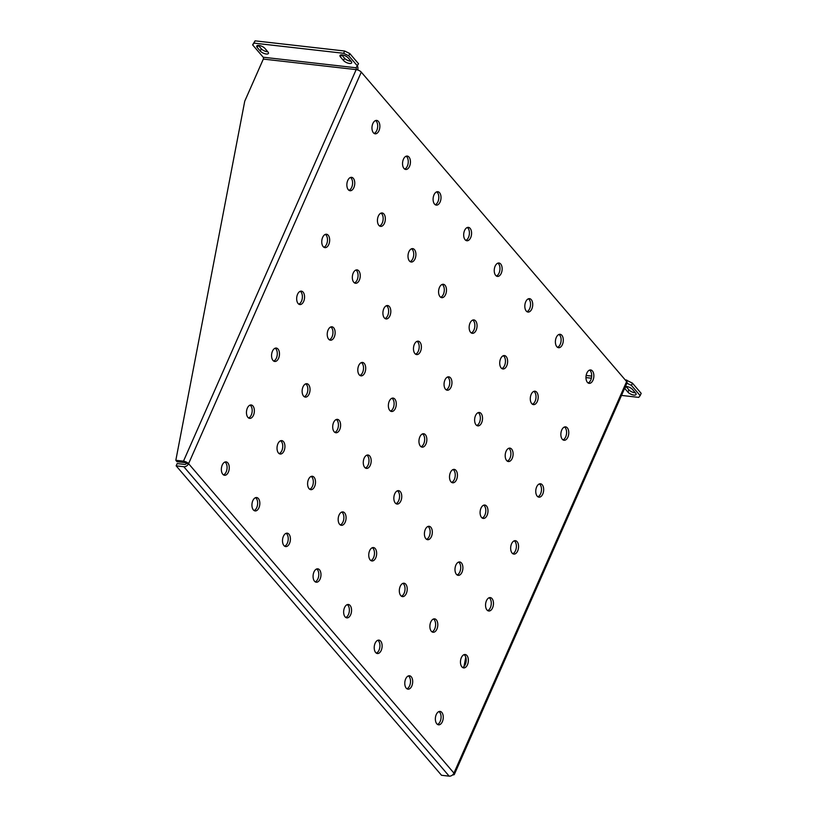 <?xml version="1.0" encoding="UTF-8"?>
<svg xmlns="http://www.w3.org/2000/svg" width="817" height="817" viewBox="0 0 817 817"><rect width="100%" height="100%" fill="white"/><g stroke="black" fill="none" stroke-linecap="round" stroke-linejoin="round"><path stroke-width="1.23" d="M351.034 61.214A4.718 1.828 23.8 0 1 350.503 61.173A4.718 1.828 23.8 0 1 344.539 58.242L341.639 54.862M349.502 63.45A4.718 1.828 23.8 0 1 343.538 60.519L340.475 56.955A4.718 1.828 23.8 0 1 339.984 55.485A4.718 1.828 23.8 0 1 343.559 55.188A4.718 1.828 23.8 0 1 348.124 57.823L351.187 61.387A4.718 1.828 23.8 0 1 351.678 62.858A4.718 1.828 23.8 0 1 349.502 63.45M267.792 51.767A4.718 1.828 23.8 0 1 267.261 51.726A4.718 1.828 23.8 0 1 261.297 48.795L258.397 45.415M266.26 54.004A4.718 1.828 23.8 0 1 260.296 51.073L257.232 47.509A4.718 1.828 23.8 0 1 256.742 46.038A4.718 1.828 23.8 0 1 260.317 45.732A4.718 1.828 23.8 0 1 264.882 48.377L267.945 51.941A4.718 1.828 23.8 0 1 268.436 53.411A4.718 1.828 23.8 0 1 266.26 54.004M635.401 392.814A4.718 1.828 23.8 0 1 634.88 392.773A4.718 1.828 23.8 0 1 628.916 389.852L626.006 386.461M625.444 386.492A4.718 1.828 23.8 0 1 632.501 389.423L635.555 392.987A4.718 1.828 23.8 0 1 636.055 394.468A4.718 1.828 23.8 0 1 633.869 395.05A4.718 1.828 23.8 0 1 627.905 392.119L624.852 388.555A4.718 1.828 23.8 0 1 624.648 388.3M558.981 334.449A6.74 3.911 -83.5 0 1 560.217 344.325A6.74 3.911 -83.5 0 1 557.521 347.317M556.285 337.441A6.74 3.911 -83.5 0 1 560.105 334.306A6.74 3.911 -83.5 0 1 562.402 344.57A6.74 3.911 -83.5 0 1 558.583 347.705A6.74 3.911 -83.5 0 1 556.285 337.441M589.557 370.101A6.74 3.911 -83.5 0 1 590.793 379.976A6.74 3.911 -83.5 0 1 588.097 382.959M586.861 373.093A6.74 3.911 -83.5 0 1 590.681 369.958A6.74 3.911 -83.5 0 1 592.968 380.222A6.74 3.911 -83.5 0 1 589.159 383.357A6.74 3.911 -83.5 0 1 586.861 373.093M528.415 298.808A6.74 3.911 -83.5 0 1 529.651 308.673A6.74 3.911 -83.5 0 1 526.955 311.665M525.719 301.79A6.74 3.911 -83.5 0 1 529.539 298.654A6.74 3.911 -83.5 0 1 531.826 308.928A6.74 3.911 -83.5 0 1 528.017 312.063A6.74 3.911 -83.5 0 1 525.719 301.79M497.839 263.156A6.74 3.911 -83.5 0 1 499.075 273.031A6.74 3.911 -83.5 0 1 496.379 276.013M495.143 266.148A6.74 3.911 -83.5 0 1 498.962 263.013A6.74 3.911 -83.5 0 1 501.26 273.276A6.74 3.911 -83.5 0 1 497.441 276.412A6.74 3.911 -83.5 0 1 495.143 266.148M467.273 227.504A6.74 3.911 -83.5 0 1 468.509 237.379A6.74 3.911 -83.5 0 1 465.813 240.372M464.577 230.496A6.74 3.911 -83.5 0 1 468.396 227.361A6.74 3.911 -83.5 0 1 470.684 237.624A6.74 3.911 -83.5 0 1 466.875 240.76A6.74 3.911 -83.5 0 1 464.577 230.496M436.697 191.862A6.74 3.911 -83.5 0 1 437.932 201.728A6.74 3.911 -83.5 0 1 435.236 204.72M434.001 194.844A6.74 3.911 -83.5 0 1 437.82 191.709A6.74 3.911 -83.5 0 1 440.118 201.983A6.74 3.911 -83.5 0 1 436.298 205.118A6.74 3.911 -83.5 0 1 434.001 194.844M406.131 156.21A6.74 3.911 -83.5 0 1 407.356 166.086A6.74 3.911 -83.5 0 1 404.67 169.068M403.435 159.203A6.74 3.911 -83.5 0 1 407.254 156.067A6.74 3.911 -83.5 0 1 409.542 166.331A6.74 3.911 -83.5 0 1 405.732 169.466A6.74 3.911 -83.5 0 1 403.435 159.203M375.554 120.559A6.74 3.911 -83.5 0 1 376.79 130.434A6.74 3.911 -83.5 0 1 374.094 133.426M372.858 123.551A6.74 3.911 -83.5 0 1 376.678 120.416A6.74 3.911 -83.5 0 1 378.976 130.679A6.74 3.911 -83.5 0 1 375.156 133.814A6.74 3.911 -83.5 0 1 372.858 123.551M564.455 427.015A6.74 3.911 -83.5 0 1 565.691 436.881A6.74 3.911 -83.5 0 1 562.995 439.873M561.759 429.997A6.74 3.911 -83.5 0 1 565.578 426.862A6.74 3.911 -83.5 0 1 567.876 437.136A6.74 3.911 -83.5 0 1 564.057 440.271A6.74 3.911 -83.5 0 1 561.759 429.997M533.879 391.363A6.74 3.911 -83.5 0 1 535.115 401.239A6.74 3.911 -83.5 0 1 532.418 404.221M531.183 394.356A6.74 3.911 -83.5 0 1 535.002 391.22A6.74 3.911 -83.5 0 1 537.3 401.484A6.74 3.911 -83.5 0 1 533.481 404.619A6.74 3.911 -83.5 0 1 531.183 394.356M503.313 355.712A6.74 3.911 -83.5 0 1 504.549 365.587A6.74 3.911 -83.5 0 1 501.852 368.579M500.617 358.704A6.74 3.911 -83.5 0 1 504.436 355.569A6.74 3.911 -83.5 0 1 506.734 365.832A6.74 3.911 -83.5 0 1 502.915 368.967A6.74 3.911 -83.5 0 1 500.617 358.704M472.737 320.07A6.74 3.911 -83.5 0 1 473.972 329.935A6.74 3.911 -83.5 0 1 471.276 332.928M470.041 323.052A6.74 3.911 -83.5 0 1 473.86 319.917A6.74 3.911 -83.5 0 1 476.158 330.191A6.74 3.911 -83.5 0 1 472.338 333.326A6.74 3.911 -83.5 0 1 470.041 323.052M442.171 284.418A6.74 3.911 -83.5 0 1 443.406 294.294A6.74 3.911 -83.5 0 1 440.71 297.276M439.475 287.41A6.74 3.911 -83.5 0 1 443.294 284.275A6.74 3.911 -83.5 0 1 445.592 294.539A6.74 3.911 -83.5 0 1 441.772 297.674A6.74 3.911 -83.5 0 1 439.475 287.41M411.594 248.766A6.74 3.911 -83.5 0 1 412.83 258.642A6.74 3.911 -83.5 0 1 410.134 261.634M408.898 251.759A6.74 3.911 -83.5 0 1 412.718 248.623A6.74 3.911 -83.5 0 1 415.016 258.887A6.74 3.911 -83.5 0 1 411.196 262.022A6.74 3.911 -83.5 0 1 408.898 251.759M381.028 213.125A6.74 3.911 -83.5 0 1 382.264 222.99A6.74 3.911 -83.5 0 1 379.568 225.982M378.332 216.107A6.74 3.911 -83.5 0 1 382.152 212.971A6.74 3.911 -83.5 0 1 384.45 223.245A6.74 3.911 -83.5 0 1 380.63 226.38A6.74 3.911 -83.5 0 1 378.332 216.107M350.452 177.473A6.74 3.911 -83.5 0 1 351.688 187.348A6.74 3.911 -83.5 0 1 348.992 190.33M347.756 180.465A6.74 3.911 -83.5 0 1 351.576 177.33A6.74 3.911 -83.5 0 1 353.873 187.593A6.74 3.911 -83.5 0 1 350.054 190.729A6.74 3.911 -83.5 0 1 347.756 180.465M539.353 483.919A6.74 3.911 -83.5 0 1 540.588 493.795A6.74 3.911 -83.5 0 1 537.892 496.787M536.657 486.912A6.74 3.911 -83.5 0 1 540.476 483.776A6.74 3.911 -83.5 0 1 542.774 494.04A6.74 3.911 -83.5 0 1 538.954 497.175A6.74 3.911 -83.5 0 1 536.657 486.912M508.777 448.278A6.74 3.911 -83.5 0 1 510.012 458.143A6.74 3.911 -83.5 0 1 507.316 461.135M506.091 451.26A6.74 3.911 -83.5 0 1 509.9 448.125A6.74 3.911 -83.5 0 1 512.198 458.398A6.74 3.911 -83.5 0 1 508.378 461.534A6.74 3.911 -83.5 0 1 506.091 451.26M478.211 412.626A6.74 3.911 -83.5 0 1 479.446 422.501A6.74 3.911 -83.5 0 1 476.75 425.483M475.514 415.618A6.74 3.911 -83.5 0 1 479.334 412.483A6.74 3.911 -83.5 0 1 481.632 422.746A6.74 3.911 -83.5 0 1 477.812 425.882A6.74 3.911 -83.5 0 1 475.514 415.618M447.634 376.974A6.74 3.911 -83.5 0 1 448.87 386.85A6.74 3.911 -83.5 0 1 446.174 389.842M444.948 379.966A6.74 3.911 -83.5 0 1 448.758 376.831A6.74 3.911 -83.5 0 1 451.055 387.095A6.74 3.911 -83.5 0 1 447.236 390.23A6.74 3.911 -83.5 0 1 444.948 379.966M417.068 341.332A6.74 3.911 -83.5 0 1 418.304 351.198A6.74 3.911 -83.5 0 1 415.608 354.19M414.372 344.314A6.74 3.911 -83.5 0 1 418.192 341.179A6.74 3.911 -83.5 0 1 420.489 351.453A6.74 3.911 -83.5 0 1 416.67 354.588A6.74 3.911 -83.5 0 1 414.372 344.314M386.492 305.681A6.74 3.911 -83.5 0 1 387.728 315.556A6.74 3.911 -83.5 0 1 385.032 318.538M383.806 308.673A6.74 3.911 -83.5 0 1 387.615 305.538A6.74 3.911 -83.5 0 1 389.913 315.801A6.74 3.911 -83.5 0 1 386.094 318.936A6.74 3.911 -83.5 0 1 383.806 308.673M355.926 270.029A6.74 3.911 -83.5 0 1 357.162 279.904A6.74 3.911 -83.5 0 1 354.466 282.896M353.23 273.021A6.74 3.911 -83.5 0 1 357.049 269.886A6.74 3.911 -83.5 0 1 359.347 280.149A6.74 3.911 -83.5 0 1 355.528 283.285A6.74 3.911 -83.5 0 1 353.23 273.021M325.35 234.387A6.74 3.911 -83.5 0 1 326.586 244.252A6.74 3.911 -83.5 0 1 323.889 247.245M322.654 237.369A6.74 3.911 -83.5 0 1 326.473 234.234A6.74 3.911 -83.5 0 1 328.771 244.508A6.74 3.911 -83.5 0 1 324.952 247.643A6.74 3.911 -83.5 0 1 322.654 237.369M514.25 540.834A6.74 3.911 -83.5 0 1 515.486 550.709A6.74 3.911 -83.5 0 1 512.79 553.691M511.554 543.826A6.74 3.911 -83.5 0 1 515.374 540.691A6.74 3.911 -83.5 0 1 517.672 550.954A6.74 3.911 -83.5 0 1 513.852 554.089A6.74 3.911 -83.5 0 1 511.554 543.826M483.684 505.182A6.74 3.911 -83.5 0 1 484.91 515.057A6.74 3.911 -83.5 0 1 482.224 518.049M480.988 508.174A6.74 3.911 -83.5 0 1 484.808 505.039A6.74 3.911 -83.5 0 1 487.095 515.302A6.74 3.911 -83.5 0 1 483.286 518.438A6.74 3.911 -83.5 0 1 480.988 508.174M453.108 469.54A6.74 3.911 -83.5 0 1 454.344 479.405A6.74 3.911 -83.5 0 1 451.648 482.398M450.412 472.522A6.74 3.911 -83.5 0 1 454.232 469.387A6.74 3.911 -83.5 0 1 456.529 479.661A6.74 3.911 -83.5 0 1 452.71 482.796A6.74 3.911 -83.5 0 1 450.412 472.522M422.542 433.888A6.74 3.911 -83.5 0 1 423.768 443.764A6.74 3.911 -83.5 0 1 421.082 446.746M419.846 436.881A6.74 3.911 -83.5 0 1 423.666 433.745A6.74 3.911 -83.5 0 1 425.953 444.009A6.74 3.911 -83.5 0 1 422.144 447.144A6.74 3.911 -83.5 0 1 419.846 436.881M391.966 398.236A6.74 3.911 -83.5 0 1 393.202 408.112A6.74 3.911 -83.5 0 1 390.506 411.104M389.27 401.229A6.74 3.911 -83.5 0 1 393.089 398.093A6.74 3.911 -83.5 0 1 395.387 408.357A6.74 3.911 -83.5 0 1 391.568 411.492A6.74 3.911 -83.5 0 1 389.27 401.229M361.4 362.595A6.74 3.911 -83.5 0 1 362.625 372.46A6.74 3.911 -83.5 0 1 359.94 375.452M358.704 365.577A6.74 3.911 -83.5 0 1 362.523 362.442A6.74 3.911 -83.5 0 1 364.811 372.715A6.74 3.911 -83.5 0 1 361.002 375.851A6.74 3.911 -83.5 0 1 358.704 365.577M330.824 326.943A6.74 3.911 -83.5 0 1 332.059 336.818A6.74 3.911 -83.5 0 1 329.363 339.801M328.128 329.935A6.74 3.911 -83.5 0 1 331.947 326.8A6.74 3.911 -83.5 0 1 334.245 337.064A6.74 3.911 -83.5 0 1 330.425 340.199A6.74 3.911 -83.5 0 1 328.128 329.935M300.258 291.291A6.74 3.911 -83.5 0 1 301.483 301.167A6.74 3.911 -83.5 0 1 298.797 304.159M297.562 294.283A6.74 3.911 -83.5 0 1 301.371 291.148A6.74 3.911 -83.5 0 1 303.669 301.412A6.74 3.911 -83.5 0 1 299.859 304.547A6.74 3.911 -83.5 0 1 297.562 294.283M489.148 597.748A6.74 3.911 -83.5 0 1 490.384 607.613A6.74 3.911 -83.5 0 1 487.688 610.605M486.452 600.73A6.74 3.911 -83.5 0 1 490.271 597.595A6.74 3.911 -83.5 0 1 492.569 607.868A6.74 3.911 -83.5 0 1 488.75 611.004A6.74 3.911 -83.5 0 1 486.452 600.73M458.582 562.096A6.74 3.911 -83.5 0 1 459.818 571.971A6.74 3.911 -83.5 0 1 457.122 574.954M455.886 565.088A6.74 3.911 -83.5 0 1 459.705 561.953A6.74 3.911 -83.5 0 1 462.003 572.217A6.74 3.911 -83.5 0 1 458.184 575.352A6.74 3.911 -83.5 0 1 455.886 565.088M428.006 526.444A6.74 3.911 -83.5 0 1 429.242 536.32A6.74 3.911 -83.5 0 1 426.545 539.312M425.31 529.436A6.74 3.911 -83.5 0 1 429.129 526.301A6.74 3.911 -83.5 0 1 431.427 536.565A6.74 3.911 -83.5 0 1 427.608 539.7A6.74 3.911 -83.5 0 1 425.31 529.436M397.44 490.803A6.74 3.911 -83.5 0 1 398.676 500.668A6.74 3.911 -83.5 0 1 395.979 503.66M394.744 493.795A6.74 3.911 -83.5 0 1 398.563 490.649A6.74 3.911 -83.5 0 1 400.861 500.923A6.74 3.911 -83.5 0 1 397.042 504.058A6.74 3.911 -83.5 0 1 394.744 493.795M366.864 455.151A6.74 3.911 -83.5 0 1 368.099 465.026A6.74 3.911 -83.5 0 1 365.403 468.008M364.168 458.143A6.74 3.911 -83.5 0 1 367.987 455.008A6.74 3.911 -83.5 0 1 370.285 465.271A6.74 3.911 -83.5 0 1 366.465 468.407A6.74 3.911 -83.5 0 1 364.168 458.143M336.298 419.499A6.74 3.911 -83.5 0 1 337.533 429.374A6.74 3.911 -83.5 0 1 334.837 432.367M333.602 422.491A6.74 3.911 -83.5 0 1 337.421 419.356A6.74 3.911 -83.5 0 1 339.719 429.619A6.74 3.911 -83.5 0 1 335.899 432.755A6.74 3.911 -83.5 0 1 333.602 422.491M305.721 383.857A6.74 3.911 -83.5 0 1 306.957 393.723A6.74 3.911 -83.5 0 1 304.261 396.715M303.025 386.85A6.74 3.911 -83.5 0 1 306.845 383.704A6.74 3.911 -83.5 0 1 309.143 393.978A6.74 3.911 -83.5 0 1 305.323 397.113A6.74 3.911 -83.5 0 1 303.025 386.85M275.155 348.205A6.74 3.911 -83.5 0 1 276.391 358.081A6.74 3.911 -83.5 0 1 273.695 361.063M272.459 351.198A6.74 3.911 -83.5 0 1 276.279 348.062A6.74 3.911 -83.5 0 1 278.577 358.326A6.74 3.911 -83.5 0 1 274.757 361.461A6.74 3.911 -83.5 0 1 272.459 351.198M464.046 654.652A6.74 3.911 -83.5 0 1 465.281 664.527A6.74 3.911 -83.5 0 1 462.585 667.52M461.36 657.644A6.74 3.911 -83.5 0 1 465.169 654.509A6.74 3.911 -83.5 0 1 467.467 664.772A6.74 3.911 -83.5 0 1 463.647 667.908A6.74 3.911 -83.5 0 1 461.36 657.644M433.48 619.01A6.74 3.911 -83.5 0 1 434.715 628.876A6.74 3.911 -83.5 0 1 432.019 631.868M430.784 622.003A6.74 3.911 -83.5 0 1 434.603 618.857A6.74 3.911 -83.5 0 1 436.901 629.131A6.74 3.911 -83.5 0 1 433.081 632.266A6.74 3.911 -83.5 0 1 430.784 622.003M402.904 583.358A6.74 3.911 -83.5 0 1 404.139 593.234A6.74 3.911 -83.5 0 1 401.443 596.216M400.218 586.351A6.74 3.911 -83.5 0 1 404.027 583.215A6.74 3.911 -83.5 0 1 406.325 593.479A6.74 3.911 -83.5 0 1 402.505 596.614A6.74 3.911 -83.5 0 1 400.218 586.351M372.338 547.707A6.74 3.911 -83.5 0 1 373.573 557.582A6.74 3.911 -83.5 0 1 370.877 560.574M369.641 550.699A6.74 3.911 -83.5 0 1 373.461 547.564A6.74 3.911 -83.5 0 1 375.759 557.827A6.74 3.911 -83.5 0 1 371.939 560.962A6.74 3.911 -83.5 0 1 369.641 550.699M341.761 512.065A6.74 3.911 -83.5 0 1 342.997 521.93A6.74 3.911 -83.5 0 1 340.301 524.923M339.065 515.057A6.74 3.911 -83.5 0 1 342.885 511.912A6.74 3.911 -83.5 0 1 345.183 522.186A6.74 3.911 -83.5 0 1 341.363 525.321A6.74 3.911 -83.5 0 1 339.065 515.057M311.195 476.413A6.74 3.911 -83.5 0 1 312.431 486.289A6.74 3.911 -83.5 0 1 309.735 489.271M308.499 479.405A6.74 3.911 -83.5 0 1 312.319 476.27A6.74 3.911 -83.5 0 1 314.616 486.534A6.74 3.911 -83.5 0 1 310.797 489.669A6.74 3.911 -83.5 0 1 308.499 479.405M280.619 440.772A6.74 3.911 -83.5 0 1 281.855 450.637A6.74 3.911 -83.5 0 1 279.159 453.629M277.923 443.754A6.74 3.911 -83.5 0 1 281.742 440.618A6.74 3.911 -83.5 0 1 284.04 450.882A6.74 3.911 -83.5 0 1 280.221 454.017A6.74 3.911 -83.5 0 1 277.923 443.754M250.053 405.12A6.74 3.911 -83.5 0 1 251.289 414.985A6.74 3.911 -83.5 0 1 248.593 417.977M247.357 408.112A6.74 3.911 -83.5 0 1 251.176 404.966A6.74 3.911 -83.5 0 1 253.474 415.24A6.74 3.911 -83.5 0 1 249.655 418.375A6.74 3.911 -83.5 0 1 247.357 408.112M438.954 711.566A6.74 3.911 -83.5 0 1 440.179 721.442A6.74 3.911 -83.5 0 1 437.493 724.424M436.258 714.558A6.74 3.911 -83.5 0 1 440.077 711.423A6.74 3.911 -83.5 0 1 442.365 721.687A6.74 3.911 -83.5 0 1 438.555 724.822A6.74 3.911 -83.5 0 1 436.258 714.558M408.377 675.914A6.74 3.911 -83.5 0 1 409.613 685.79A6.74 3.911 -83.5 0 1 406.917 688.782M405.681 678.907A6.74 3.911 -83.5 0 1 409.501 675.771A6.74 3.911 -83.5 0 1 411.799 686.035A6.74 3.911 -83.5 0 1 407.979 689.17A6.74 3.911 -83.5 0 1 405.681 678.907M377.811 640.273A6.74 3.911 -83.5 0 1 379.037 650.138A6.74 3.911 -83.5 0 1 376.351 653.13M375.115 643.265A6.74 3.911 -83.5 0 1 378.935 640.119A6.74 3.911 -83.5 0 1 381.222 650.393A6.74 3.911 -83.5 0 1 377.413 653.529A6.74 3.911 -83.5 0 1 375.115 643.265M347.235 604.621A6.74 3.911 -83.5 0 1 348.471 614.496A6.74 3.911 -83.5 0 1 345.775 617.478M344.539 607.613A6.74 3.911 -83.5 0 1 348.359 604.478A6.74 3.911 -83.5 0 1 350.656 614.741A6.74 3.911 -83.5 0 1 346.837 617.877A6.74 3.911 -83.5 0 1 344.539 607.613M316.669 568.979A6.74 3.911 -83.5 0 1 317.895 578.844A6.74 3.911 -83.5 0 1 315.209 581.837M313.973 571.961A6.74 3.911 -83.5 0 1 317.782 568.826A6.74 3.911 -83.5 0 1 320.08 579.09A6.74 3.911 -83.5 0 1 316.271 582.225A6.74 3.911 -83.5 0 1 313.973 571.961M286.093 533.327A6.74 3.911 -83.5 0 1 287.329 543.193A6.74 3.911 -83.5 0 1 284.633 546.185M283.397 536.32A6.74 3.911 -83.5 0 1 287.216 533.174A6.74 3.911 -83.5 0 1 289.514 543.448A6.74 3.911 -83.5 0 1 285.695 546.583A6.74 3.911 -83.5 0 1 283.397 536.32M255.517 497.676A6.74 3.911 -83.5 0 1 256.752 507.551A6.74 3.911 -83.5 0 1 254.067 510.533M252.831 500.668A6.74 3.911 -83.5 0 1 256.64 497.533A6.74 3.911 -83.5 0 1 258.938 507.796A6.74 3.911 -83.5 0 1 255.118 510.931A6.74 3.911 -83.5 0 1 252.831 500.668M224.951 462.034A6.74 3.911 -83.5 0 1 226.186 471.899A6.74 3.911 -83.5 0 1 223.49 474.891M222.255 465.016A6.74 3.911 -83.5 0 1 226.074 461.881A6.74 3.911 -83.5 0 1 228.372 472.144A6.74 3.911 -83.5 0 1 224.552 475.28A6.74 3.911 -83.5 0 1 222.255 465.016M356.059 67.77A1.348 0.786 96.5 0 1 356.171 69.619A4.044 1.563 23.8 0 1 361.277 72.131L626.639 381.559A4.044 1.563 23.8 0 1 627.068 382.816L454.375 774.373A4.044 1.563 -156.2 0 0 453.946 773.107A4.044 2.9 139.4 0 1 449.166 776.15L441.517 775.282L176.155 465.853L183.805 466.721A4.044 2.9 -40.6 0 0 188.584 463.678A4.044 1.563 -156.2 0 0 183.478 461.166L175.829 460.298L244.743 101.196L263.319 59.079A1.348 0.786 -83.5 0 0 263.207 57.231L252.627 44.894L255.078 40.85L344.651 51.022L349.768 53.534L358.51 63.726L356.059 67.77L263.207 57.231M176.155 465.853L177.166 463.576L184.805 464.444A1.348 0.97 -40.6 0 0 186.409 463.433A1.348 0.521 -156.2 0 0 184.703 462.596L177.054 461.728L175.829 460.298M186.409 463.433L188.584 463.678L453.946 773.107L626.639 381.559M452.618 774.884A4.044 1.563 -156.2 0 0 454.375 774.373M463.985 666.56L465.772 657.225M357.744 69.986A4.044 2.349 96.5 0 0 357.448 66.075M349.768 53.534L348.757 55.811L357.509 66.003M348.757 55.811L343.651 53.299L344.651 51.022M255.078 40.85L254.067 43.127L343.651 53.299M254.067 43.127L252.627 44.894M626.813 381.774L627.313 380.62A4.044 2.349 96.5 0 0 626.261 380.017A4.044 2.349 96.5 0 0 625.444 380.171M627.313 380.62L632.429 383.132L641.171 393.334L640.171 395.612L631.418 385.41L626.905 383.193M640.171 395.612L638.72 397.379L621.512 395.418M632.429 383.132L631.418 385.41M343.538 60.519L344.539 58.242M260.296 51.073L261.297 48.795M627.905 392.119L628.916 389.852M361.277 72.131L188.584 463.678M263.319 59.079L356.171 69.619L183.478 461.166M585.963 377.587L591.375 378.2M449.166 776.15L183.805 466.721M624.852 388.555L625.781 386.461M257.232 47.509L258.162 45.415M340.475 56.955L341.404 54.862M586.146 375.463L591.671 376.096M625.219 379.895L626.261 380.017"/></g></svg>
